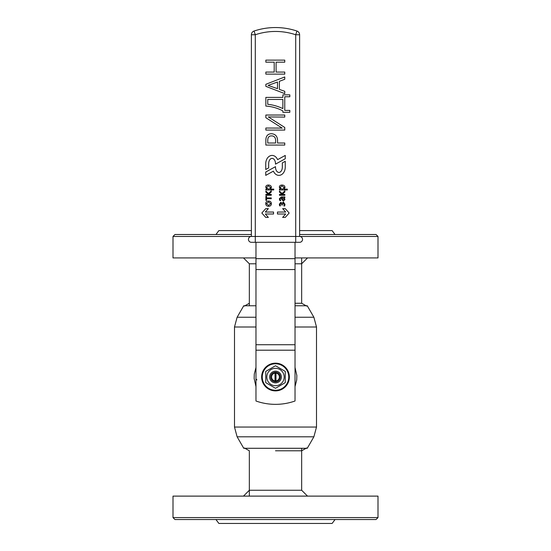<?xml version="1.0" encoding="UTF-8"?>
<svg xmlns="http://www.w3.org/2000/svg" width="551" height="551" viewBox="0 0 551 551"><rect width="100%" height="100%" fill="white"/><g stroke="black" fill="none" stroke-linecap="round" stroke-linejoin="round"><path stroke-width="0.83" d="M378 496.114L173 496.114L173 517.596L378 517.596L378 496.114M378 517.596L376.044 519.545L174.956 519.545L173 517.596M335.049 519.545L332.115 523.45L218.885 523.45L215.951 519.545M275.5 372.221A4.801 4.801 0 0 1 280.301 377.022A4.801 4.801 0 0 1 275.5 381.822A4.801 4.801 0 0 1 270.699 377.022A4.801 4.801 0 0 1 275.5 372.221M275.5 382.883A5.854 5.854 0 0 1 269.646 377.022A5.854 5.854 0 0 1 275.5 371.167A5.854 5.854 0 0 1 281.354 377.022A5.854 5.854 0 0 1 275.5 382.883M275.5 368.337A8.685 8.685 0 0 1 283.021 381.368A8.685 8.685 0 0 1 267.979 381.368A8.685 8.685 0 0 1 275.5 368.337M265.74 371.388L275.5 365.754L285.26 371.388L285.26 382.656L275.5 388.297L265.74 382.656L265.74 371.388L271.857 367.854M273.055 367.159L275.5 365.754L280.369 368.564M281.616 369.28L285.26 371.388M285.26 382.656L279.143 386.189M277.945 386.885L275.5 388.297L270.631 385.48M269.384 384.763L265.74 382.656M275.5 390.886A13.865 13.865 0 0 1 263.495 370.093A13.865 13.865 0 0 1 287.505 370.093A13.865 13.865 0 0 1 275.5 390.886M295.708 242.309L295.708 34.747A63.647 63.647 0 0 0 255.292 34.747L255.292 236.455L299.613 236.455A2.927 2.927 0 0 1 302.54 239.382A2.927 2.927 0 0 1 299.613 242.309L251.387 242.309L255.292 242.309L255.292 236.455L251.387 236.455L251.387 34.747A3.905 3.905 0 0 1 254.052 31.042A67.553 67.553 0 0 1 296.948 31.042A3.905 3.905 0 0 1 299.613 34.747L299.613 236.455A2.927 2.927 0 0 1 302.54 239.382A2.927 2.927 0 0 1 299.613 242.309M255.974 257.93L173 257.93L173 236.455L251.387 236.455A2.927 2.927 0 0 0 248.46 239.382A2.927 2.927 0 0 0 251.387 242.309M275.5 167.07L275.5 166.657L265.74 172.022L265.74 175.37L273.392 171.154A8.299 6.343 -90 0 0 280.535 175.094A8.299 6.343 -90 0 0 285.26 167.07L285.26 161.285L282.332 162.896L282.332 167.07A5.372 3.416 -90 0 1 278.916 172.435A5.372 3.416 -90 0 1 275.5 167.07M285.26 158.771L285.26 155.43L277.608 159.638A8.299 6.343 90 0 0 270.465 155.706A8.299 6.343 90 0 0 265.74 163.73L265.74 169.508L268.668 167.897L268.668 163.73A5.372 3.416 90 0 1 272.084 158.357A5.372 3.416 90 0 1 275.5 163.73L275.5 164.143L285.26 158.771M277.449 212.045L277.449 214.002L285.687 214.002L282.649 217.418L285.26 217.418L289.165 213.023L285.26 208.629L282.649 208.629L285.687 212.045L277.449 212.045M273.551 212.045L273.551 214.002L265.313 214.002L268.351 217.418L265.74 217.418L261.835 213.023L265.74 208.629L268.351 208.629L265.313 212.045L273.551 212.045M270.472 189.096L273.751 189.117L273.751 189.937L265.871 189.937L265.871 189.117L266.822 189.096L265.747 187.23C265.816 185.811 266.705 185.074 268.406 185.019C270.314 185.095 271.306 185.914 271.388 187.478L270.472 189.096M269.074 189.117L268.296 189.117L266.443 187.416L268.385 185.845L270.693 187.547L269.074 189.117M268.482 193.559L271.264 190.832L271.264 191.996L268.681 194.407L271.264 194.427L271.264 195.247L265.871 195.247L265.871 194.427L268.344 194.427L265.871 192.106L265.871 191.032L268.482 193.559M265.871 196.28L266.567 196.28L266.567 197.919L271.264 197.919L271.264 198.725L266.567 198.725L266.567 200.364L265.871 200.364L265.871 196.28M271.388 203.698C271.292 205.351 270.376 206.219 268.633 206.301C266.774 206.232 265.809 205.323 265.747 203.574C265.796 201.941 266.732 201.094 268.551 201.032C270.355 201.122 271.299 202.01 271.388 203.698M268.599 205.475L266.443 203.643L268.578 201.859L270.693 203.643L268.599 205.475M284.061 189.11L287.34 189.131L287.34 189.957L279.46 189.957L279.46 189.131L280.411 189.11L279.336 187.25C279.405 185.832 280.294 185.095 281.995 185.04C283.903 185.108 284.895 185.928 284.977 187.498L284.061 189.11M282.663 189.131L281.885 189.131L280.032 187.43L281.974 185.866L284.282 187.567L282.663 189.131M282.071 193.573L284.853 190.853L284.853 192.01L282.264 194.42L284.853 194.441L284.853 195.268L279.46 195.268L279.46 194.441L281.933 194.441L279.46 192.12L279.46 191.045L282.071 193.573M280.7 200.592L279.839 200.592L279.336 198.773L281.327 196.9L284.853 196.9L284.853 197.726L283.999 197.754L284.977 199.407L283.428 201.122L281.678 199.352L281.444 197.726L280.032 198.842L280.7 200.592M282.312 199.056L282.14 197.726L282.656 197.726L284.282 199.242L283.379 200.295L282.312 199.056M284.695 205.971L283.875 205.971L284.254 204.325L283.338 202.878L282.449 204.972L281.719 204.972L280.852 203.092L280.032 204.29L280.452 205.867L279.667 205.867L279.336 204.235L280.783 202.293L282.071 203.388L283.379 202.072L284.977 204.276L284.695 205.971M265.858 60.128L284.757 60.128L284.757 62.187L276.092 62.187L276.092 72.071L284.757 72.071L284.757 74.13L265.858 74.13L265.858 72.071L274.205 72.071L274.205 62.187L265.858 62.187L265.858 60.128M265.858 84.296L284.757 76.961L284.757 79.268L279.378 81.314L279.378 89.407L284.757 91.314L284.757 93.622L265.858 86.355L265.858 84.296M277.49 82.03L277.49 88.683L268.096 85.391L277.49 82.03M282.87 94.841L289.819 94.841L289.819 96.762L284.757 96.762L284.757 110.386L289.819 110.386L289.819 112.308L282.87 112.308L282.87 110.875C277.387 108.037 271.719 106.446 265.858 106.088L265.858 97.389L282.87 97.389L282.87 94.841M282.87 99.456L282.87 108.602C277.842 106.233 272.8 104.8 267.745 104.311L267.745 99.456L282.87 99.456M265.858 115.028L284.757 115.028L284.757 117.087L268.323 116.929L284.757 127.46L284.757 130.084L265.858 130.084L265.858 128.025L282.153 128.094L265.858 117.721L265.858 115.028M277.559 140.491L277.559 143.005L284.757 143.005L284.757 145.065L265.858 145.065L265.858 139.995C265.954 135.925 267.827 133.831 271.471 133.714C275.404 134.045 277.435 136.304 277.559 140.491M267.745 143.005L267.745 140.36C267.745 137.371 269.019 135.883 271.56 135.883C274.226 135.925 275.59 137.509 275.638 140.643L275.638 143.005L267.745 143.005M255.974 242.309L255.974 401.004A58.571 58.571 0 0 0 295.026 401.004L295.026 350.195L255.974 350.195M295.026 242.309L295.026 350.195M275.989 373.151L275.5 372.531L275.011 373.151A3.905 3.905 0 0 0 275.011 380.899L275.5 381.512L275.989 380.899A3.905 3.905 0 0 0 275.989 373.151L275.989 380.899M275.011 373.151L275.011 380.899M275.5 372.531L275.5 381.512M313.884 436.805L307.258 448.287L243.742 448.287L237.116 436.805L313.884 436.805L316.501 427.046L234.499 427.046L237.116 436.805M255.974 305.764L243.742 305.764L237.116 317.238L234.499 327.005L234.499 427.046M295.026 317.238L313.884 317.238L307.258 305.764L295.026 305.764M307.52 257.93L301.659 263.784L295.026 263.784M255.974 263.784L249.341 263.784L243.48 257.93M243.48 496.114L249.341 490.259L301.659 490.259L307.52 496.114M275.5 450.787L301.659 450.787L275.5 450.787M295.026 303.264L301.659 303.264L301.659 257.93M295.026 367.448L296.844 375.479L296.72 379.956L295.026 386.595M255.974 386.602L254.156 378.585L254.273 374.115L255.974 367.448M299.613 234.499L376.044 234.499L378 236.455L378 257.93L295.026 257.93M378 236.455L299.613 236.455M251.387 234.499L174.956 234.499L173 236.455M251.387 230.594L218.885 230.594L215.951 234.499M335.049 234.499L332.115 230.594L299.613 230.594M275.5 363.784A13.245 13.245 0 0 0 262.255 377.022A13.245 13.245 0 0 0 275.5 390.266A13.245 13.245 0 0 0 288.745 377.022A13.245 13.245 0 0 0 275.5 363.784M251.387 236.455A2.927 2.927 0 0 0 248.46 239.382M275.5 27.55A67.553 67.553 0 0 1 296.948 31.042A3.905 3.905 0 0 1 299.613 34.747L295.708 34.747L296.948 31.042M251.387 34.747A3.905 3.905 0 0 1 254.052 31.042L255.292 34.747L251.387 34.747M295.026 258.653L255.974 258.653M295.026 269.563L255.974 269.563M295.026 344.74L255.974 344.74M313.884 317.238L316.501 327.005L295.026 327.005M255.974 327.005L234.499 327.005M255.974 317.238L237.116 317.238M249.341 450.787L249.341 496.114L249.341 450.787L244.3 447.949M301.659 448.287L301.659 490.259L301.659 448.287M249.341 305.764L249.341 263.784M256.952 379.949L255.974 378.978M316.501 327.005L316.501 427.046M301.659 450.787L306.7 447.949M301.659 303.264L306.7 306.101M244.307 306.101L249.348 303.264"/></g></svg>
